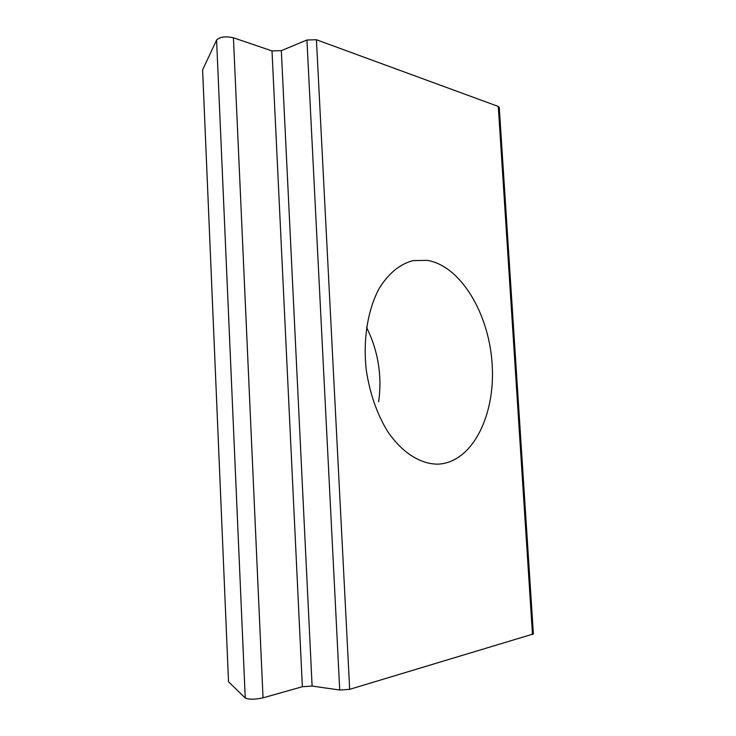 <?xml version="1.0" encoding="UTF-8"?>
<svg xmlns="http://www.w3.org/2000/svg" width="736" height="736" viewBox="0 0 736 736"><rect width="100%" height="100%" fill="white"/><g stroke="black" fill="none" stroke-linecap="round" stroke-linejoin="round"><path stroke-width="1.1" d="M366.583 327.189L370.843 336.83C379.187 357.917 381.782 379.592 378.635 401.838M498.29 106.444L316.425 39.744L306.93 40.002L281.318 50.655L272.007 50.913L233.422 37.784C225.566 36.055 219.954 36.809 216.586 40.048L202.602 69.892L228.528 681.757L245.244 698.013C248.989 699.623 254.923 699.568 263.028 697.848L302.367 686.725L312.11 686.053L339.728 690.028L349.674 689.338L533.388 633.944L499.256 107.401L498.29 106.444L532.487 634.579M427.34 260.351L413.108 260.618C399.979 264.003 388.728 273.185 379.344 288.172C367.871 309.184 362.876 339.204 366.234 369.711C369.684 392.923 376.703 413.328 387.302 430.919C401.838 452.658 420.569 464.361 438.233 464.14C472.356 462.392 495.383 415.509 492.2 365.028C489.422 314.548 461.224 266.092 427.34 260.351M316.425 39.744L349.674 689.338M216.586 40.048L245.244 698.013M233.422 37.784L263.028 697.848M272.007 50.913L302.367 686.725M281.318 50.655L312.11 686.053M306.93 40.002L339.728 690.028"/></g></svg>
